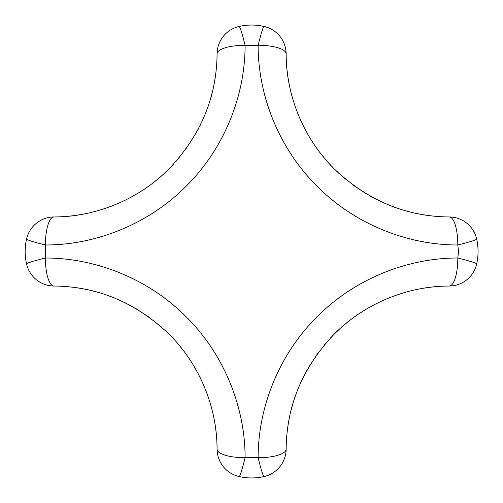 <?xml version="1.0" encoding="UTF-8"?>
<svg xmlns="http://www.w3.org/2000/svg" width="503" height="503" viewBox="0 0 503 503"><rect width="100%" height="100%" fill="white"/><g stroke="black" fill="none" stroke-linecap="round" stroke-linejoin="round"><path stroke-width="0.75" d="M212.159 92.684L210.543 98.651M207.211 108.855L205.155 114.225M203.262 118.714L202.357 120.745M200.911 123.839L199.81 126.096M306.031 131.113L304.56 128.34M303.674 126.605L302.265 123.732M300.92 120.852L300.102 119.035M298.065 114.2L296.154 109.233M292.834 99.185L292.098 96.601M289.847 87.447L289.778 87.12A164.173 164.173 0 0 1 288.1 78.028A164.173 164.173 0 0 0 289.778 87.12M131.226 197.082L128.931 198.301M126.215 199.691L124.084 200.735M120.795 202.275L119.148 203.011M114.106 205.136L109.346 206.959M99.298 210.279L96.714 211.015M87.56 213.266L87.233 213.335A164.173 164.173 0 0 1 78.141 215.014A164.173 164.173 0 0 0 87.233 213.335M410.429 212.046L404.462 210.43M394.264 207.098L388.888 205.042M384.506 203.199L382.531 202.319M379.231 200.779L377.024 199.697M254.914 25.15A56.613 56.613 0 0 0 239.151 26.445C247.501 24.59 255.813 24.59 264.075 26.445A28.306 1.742 102.7 0 0 258.121 45.301L245.106 45.301C245.093 95.815 224.244 148.46 186.292 186.066C148.85 223.954 95.979 245.03 45.415 244.992A28.306 8.752 -90.4 0 1 53.984 216.963C94.784 217.032 138.237 200.031 169.039 168.832C200.691 135.42 216.705 97.098 217.076 53.871A28.306 28.306 0 0 1 239.151 26.445A28.306 1.742 77.3 0 1 245.106 45.301A28.306 8.752 -179.6 0 0 217.076 53.871A164.173 164.173 0 0 1 213.454 87.12A164.173 164.173 0 0 0 217.076 53.871M198.276 129.082L197.585 130.39M196.786 131.861L185.532 149.561M179.257 157.621L175.993 161.432M173.252 164.462L169.763 168.109M168.763 169.115L163.708 173.937M158.634 178.389L152.723 183.142M148.731 186.104L146.876 187.418M144.613 188.965L139.532 192.253M136.52 194.083L133.653 195.736M25.263 248.199A56.613 56.613 0 0 0 26.558 263.962C24.704 255.612 24.704 247.306 26.558 239.038A28.306 28.306 0 0 1 53.984 216.963A164.173 164.173 0 0 0 61.397 216.749A164.173 164.173 0 0 1 53.984 216.963A28.306 28.306 0 0 0 26.558 239.038A28.306 1.742 -167.3 0 0 45.415 244.992L45.415 258.008C95.928 258.02 148.574 278.869 186.179 316.827C224.068 354.263 245.143 407.141 245.106 457.699L258.121 457.699C258.133 407.185 278.983 354.54 316.94 316.934C354.376 279.046 407.254 257.97 457.812 258.008L458.541 251.5L457.812 244.992C407.298 244.98 354.653 224.131 317.047 186.173C279.159 148.737 258.083 95.859 258.121 45.301A28.306 8.752 179.6 0 1 286.15 53.871C286.081 94.671 303.089 138.124 334.281 168.926C367.693 200.578 406.015 216.592 449.248 216.963A28.306 8.752 90.4 0 1 457.812 244.992A28.306 1.742 167.3 0 0 476.674 239.038C478.523 247.388 478.523 255.694 476.674 263.962A28.306 1.742 -167.3 0 0 457.812 258.008A28.306 8.752 -90.4 0 1 449.248 286.037A164.173 164.173 0 0 0 441.829 286.251M62.29 216.699A164.173 164.173 0 0 0 68.54 216.221A164.173 164.173 0 0 1 62.29 216.699M70.257 216.045A164.173 164.173 0 0 0 76.022 215.334A164.173 164.173 0 0 1 70.257 216.045M374.031 198.163L372.723 197.472M371.245 196.673L369.454 195.673M367.649 194.636L353.552 185.418M345.498 179.143L341.537 175.754M338.789 173.265L334.885 169.53M334.199 168.851L329.201 163.62M324.649 158.432L319.977 152.61M317.009 148.618L315.695 146.763M314.149 144.499L310.873 139.438M309.056 136.439L307.371 133.528M415.994 213.335A164.173 164.173 0 0 0 449.248 216.963A28.306 28.306 0 0 1 476.674 239.038A28.306 28.306 0 0 0 449.248 216.963A164.173 164.173 0 0 1 415.994 213.335M477.737 257.542A56.613 56.613 0 0 0 476.674 239.038M87.233 289.665A164.173 164.173 0 0 0 53.984 286.037C97.211 286.408 135.533 302.422 168.945 334.074C200.144 364.876 217.145 408.329 217.076 449.129A164.173 164.173 0 0 0 216.862 441.716A164.173 164.173 0 0 1 217.076 449.129A28.306 28.306 0 0 0 239.151 476.555A28.306 1.742 102.7 0 0 245.106 457.699A28.306 8.752 179.6 0 1 217.076 449.129A28.306 28.306 0 0 0 239.151 476.555C247.419 478.41 255.725 478.41 264.075 476.555A28.306 28.306 0 0 0 286.15 449.129A28.306 8.752 -179.6 0 1 258.121 457.699A28.306 1.742 77.3 0 0 264.075 476.555A28.306 28.306 0 0 0 286.15 449.129C286.521 405.902 302.536 367.58 334.187 334.168C364.989 302.969 408.442 285.968 449.248 286.037A28.306 28.306 0 0 0 476.674 263.962A28.306 28.306 0 0 1 449.248 286.037M440.942 286.301A164.173 164.173 0 0 0 434.686 286.779M432.97 286.955A164.173 164.173 0 0 0 427.204 287.666M425.085 287.986A164.173 164.173 0 0 0 415.994 289.665L415.667 289.734M92.797 290.954L98.764 292.57M108.969 295.902L114.338 297.958M118.827 299.851L120.877 300.763M123.901 302.177L126.328 303.366M372.006 305.918L374.295 304.699M377.011 303.309L379.149 302.265M382.437 300.725L384.078 299.989M389.121 297.864L393.88 296.041M403.928 292.721L406.512 291.985M197.195 371.893L198.415 374.182M199.804 376.898L200.848 379.036M202.388 382.324L203.124 383.965M205.249 389.008L207.073 393.767M210.392 403.815L211.128 406.399M213.379 415.553L213.454 415.88A164.173 164.173 0 0 1 215.127 424.972A164.173 164.173 0 0 0 213.454 415.88M129.196 304.837L130.503 305.528M131.968 306.327L133.817 307.358M135.376 308.251L149.693 317.594M157.735 323.857L161.545 327.12M164.582 329.861L168.228 333.351M169.102 334.225L174.025 339.38M178.502 344.473L183.255 350.39M186.217 354.382L187.531 356.237M189.078 358.501L192.366 363.581M194.196 366.593L195.849 369.46M304.95 373.918L305.642 372.61M306.44 371.145L307.471 369.296M308.364 367.737L317.707 353.42M323.97 345.379L327.233 341.568M329.981 338.538L333.47 334.891M334.338 334.011L339.494 329.088M344.586 324.617L350.503 319.858M354.496 316.896L356.35 315.582M358.614 314.035L363.694 310.747M366.706 308.917L369.573 307.264M291.067 410.316L292.683 404.349M296.016 394.145L298.072 388.775M299.964 384.286L300.876 382.236M302.29 379.212L303.479 376.785M26.558 263.962A28.306 1.742 167.3 0 1 45.415 258.008A28.306 8.752 90.4 0 0 53.984 286.037A28.306 28.306 0 0 1 26.558 263.962A28.306 28.306 0 0 0 53.984 286.037M286.15 53.871A164.173 164.173 0 0 0 286.364 61.284A164.173 164.173 0 0 1 286.15 53.871A28.306 28.306 0 0 0 264.075 26.445A28.306 28.306 0 0 1 286.15 53.871M286.414 62.177A164.173 164.173 0 0 0 286.892 68.427A164.173 164.173 0 0 1 286.414 62.177M287.068 70.143A164.173 164.173 0 0 0 287.779 75.909A164.173 164.173 0 0 1 287.068 70.143M216.812 440.823A164.173 164.173 0 0 0 216.334 434.573A164.173 164.173 0 0 1 216.812 440.823M216.164 432.857A164.173 164.173 0 0 0 215.447 427.091A164.173 164.173 0 0 1 216.164 432.857M289.778 415.88A164.173 164.173 0 0 0 286.15 449.129A164.173 164.173 0 0 1 289.778 415.88M248.312 477.85A56.613 56.613 0 0 0 264.075 476.555A56.613 56.613 0 0 1 248.312 477.85"/></g></svg>
